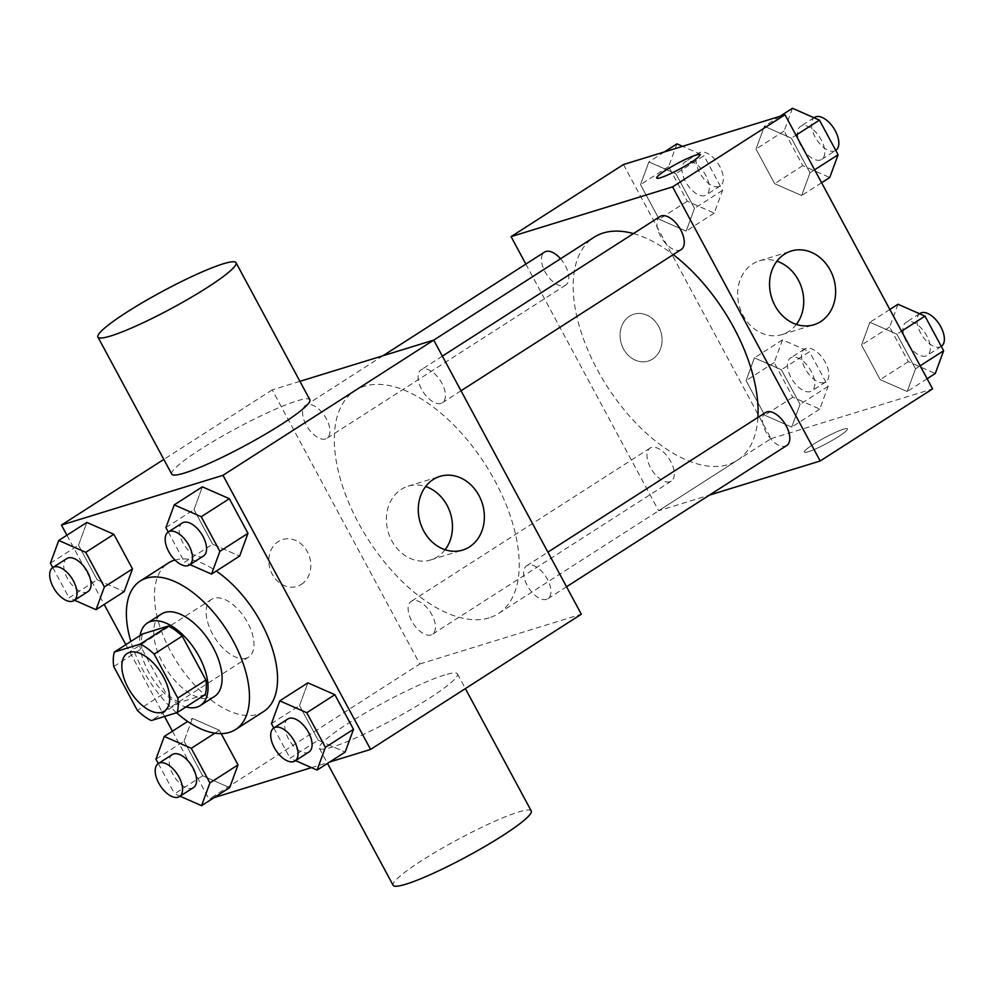 <?xml version="1.0" encoding="UTF-8"?>
<svg xmlns="http://www.w3.org/2000/svg" width="994" height="994" viewBox="0 0 994 994"><rect width="100%" height="100%" fill="white"/><g stroke="black" fill="none" stroke-linecap="round" stroke-linejoin="round"><path stroke-width="0.75" stroke-dasharray="4.97 3.73" d="M246.201 658.214A34.318 18.004 57.3 0 1 213.611 635.837A34.318 18.004 57.3 0 1 211.536 599.357A34.318 18.004 57.3 0 1 245.207 618.516A34.318 18.004 57.3 0 1 248.587 657.109A34.318 18.004 57.3 0 1 246.201 658.214M113.738 666.552L141.831 648.535L165.501 692.483L137.396 710.511M205.261 694.558L179.355 702.534L151.262 720.563M179.355 702.534A46.581 24.44 57.3 0 1 165.501 692.483M141.831 648.535A46.581 24.44 57.3 0 1 142.465 634.01M140.117 635.514A49.017 25.707 -122.7 0 0 148.615 672.056A49.017 25.707 -122.7 0 0 185.94 706.958M214.381 696.533A49.017 25.707 57.3 0 1 210.977 698.099A49.017 25.707 57.3 0 1 162.668 663.048A49.017 25.707 57.3 0 1 161.438 614.019M176.534 712.785A88.23 46.283 57.3 0 1 130.848 641.465M263.646 711.505A88.23 46.283 57.3 0 1 257.521 714.338A88.23 46.283 57.3 0 1 173.702 656.785A88.23 46.283 57.3 0 1 168.371 562.977M174.956 560.007A88.23 46.283 57.3 0 1 216.27 571.065M50.408 563.2L78.514 545.172L86.863 522.422L78.514 545.172L97.151 579.788L124.138 591.654L97.151 579.788L69.046 597.816L74.5 600.214M165.899 527.615L194.004 509.587L202.354 486.836L194.004 509.587L212.641 544.215L239.629 556.081L212.641 544.215L184.549 562.244L189.991 564.642M66.909 535.219L104.196 604.451M125.853 644.671L164.519 716.488M172.447 731.211L209.051 799.188L214.145 797.61M311.457 767.629L329.635 762.038M214.866 733.174L219.376 730.279L221.177 733.622L219.376 730.279L192.389 718.413L184.039 741.164L202.689 775.78L229.676 787.646L202.689 775.78L174.584 793.808L180.038 796.206M271.437 723.607L299.529 705.591L307.879 682.828L299.529 705.591L318.179 740.207L345.166 752.073L318.179 740.207L290.074 758.236L295.529 760.634M299.915 381.336L272.207 389.872L419.803 663.98L209.051 799.188M272.207 389.872L163.811 459.402M301.331 584.397A24.515 20.65 72.9 0 0 308.575 554.242A24.515 20.65 72.9 0 0 282.582 539.556A24.515 20.65 72.9 0 0 270.07 569.053A24.515 20.65 72.9 0 0 297.02 586.398A24.515 20.65 72.9 0 0 301.331 584.397M489.123 617.858A132.537 69.518 57.3 0 1 363.22 531.405A132.537 69.518 57.3 0 1 355.206 390.48A132.537 69.518 57.3 0 1 485.283 464.509A132.537 69.518 57.3 0 1 498.329 613.609A132.537 69.518 57.3 0 1 489.123 617.858M419.803 663.98L581.328 614.217M440.976 403.39A19.607 10.288 57.3 0 1 422.351 390.605A19.607 10.288 57.3 0 1 421.158 369.756A19.607 10.288 57.3 0 1 440.404 380.702A19.607 10.288 57.3 0 1 442.33 402.756A19.607 10.288 57.3 0 1 440.976 403.39M325.485 438.975A19.607 10.288 57.3 0 1 306.86 426.177A19.607 10.288 57.3 0 1 305.667 405.328A19.607 10.288 57.3 0 1 324.914 416.287A19.607 10.288 57.3 0 1 326.84 438.342A19.607 10.288 57.3 0 1 325.485 438.975M431.011 634.967A19.607 10.288 57.3 0 1 412.386 622.169A19.607 10.288 57.3 0 1 411.205 601.333A19.607 10.288 57.3 0 1 430.439 612.279A19.607 10.288 57.3 0 1 432.378 634.334A19.607 10.288 57.3 0 1 431.011 634.967M528.05 565.114A19.607 10.288 -122.7 0 0 526.696 565.748A19.607 10.288 -122.7 0 0 528.622 587.802A19.607 10.288 -122.7 0 0 547.868 598.748A19.607 10.288 -122.7 0 0 546.675 577.912A19.607 10.288 -122.7 0 0 528.05 565.114M171.738 474.126A78.427 9.654 151.7 0 1 236.212 428.451A78.427 9.654 151.7 0 1 309.842 399.762M444.591 675.013A78.427 9.654 -28.3 0 0 365.009 713.12A78.427 9.654 -28.3 0 0 319.335 748.246A78.427 9.654 -28.3 0 0 392.965 719.557A78.427 9.654 -28.3 0 0 457.439 673.882A78.427 9.654 -28.3 0 0 444.591 675.013M531.243 810.942A78.427 9.654 -28.3 0 0 518.383 812.073A78.427 9.654 -28.3 0 0 438.801 850.181A78.427 9.654 -28.3 0 0 393.127 885.306M445.113 549.744A38.555 32.479 -107.1 0 1 437.571 556.739A38.555 32.479 -107.1 0 1 430.775 559.895A38.555 32.479 -107.1 0 1 388.381 532.61A38.555 32.479 -107.1 0 1 408.074 486.203A38.555 32.479 -107.1 0 1 425.643 486.526M301.344 584.397A24.515 20.65 72.9 0 0 308.587 554.242A24.515 20.65 72.9 0 0 282.594 539.556A24.515 20.65 72.9 0 0 270.082 569.053A24.515 20.65 72.9 0 0 297.032 586.398A24.515 20.65 72.9 0 0 301.344 584.397M757.9 417.43A132.537 69.518 57.3 0 1 737.188 460.371A132.537 69.518 57.3 0 1 727.981 464.633A132.537 69.518 57.3 0 1 602.078 378.18A132.537 69.518 57.3 0 1 594.064 237.255M633.439 233.578A132.537 69.518 57.3 0 1 673.236 254.638M765.554 412.522A19.607 10.288 -122.7 0 0 767.48 434.577A19.607 10.288 -122.7 0 0 786.726 445.523M560.541 258.751A19.607 10.288 57.3 0 1 565.698 285.116A19.607 10.288 57.3 0 1 564.343 285.738A19.607 10.288 57.3 0 1 545.718 272.952A19.607 10.288 57.3 0 1 544.526 252.103M669.869 481.73A19.607 10.288 57.3 0 1 651.244 468.944A19.607 10.288 57.3 0 1 650.064 448.095A19.607 10.288 57.3 0 1 669.297 459.054A19.607 10.288 57.3 0 1 671.236 481.108A19.607 10.288 57.3 0 1 669.869 481.73M681.188 249.531A19.607 10.288 57.3 0 1 679.834 250.165A19.607 10.288 57.3 0 1 661.209 237.367A19.607 10.288 57.3 0 1 660.016 216.53M525.851 264.093L658.662 510.754L709.418 495.111M623.474 164.532L771.071 438.652L658.662 510.754M652.598 359.058A24.515 20.65 72.9 0 0 659.842 328.915A24.515 20.65 72.9 0 0 633.849 314.216A24.515 20.65 72.9 0 0 621.337 343.725A24.515 20.65 72.9 0 0 648.287 361.058A24.515 20.65 72.9 0 0 652.598 359.058A24.515 20.65 72.9 0 0 659.842 328.915A24.515 20.65 72.9 0 0 633.861 314.216A24.515 20.65 72.9 0 0 621.337 343.713A24.515 20.65 72.9 0 0 648.287 361.058A24.515 20.65 72.9 0 0 652.598 359.058M791.361 138.166L764.374 126.3L756.024 149.05L774.661 183.679L801.649 195.545L809.998 172.782L791.361 138.166L764.374 126.3L756.024 149.05L774.661 183.679L801.649 195.545L809.998 172.782L791.361 138.166L795.995 135.196M781.396 369.743L754.409 357.877L746.059 380.627L764.709 415.243L791.696 427.109L800.033 404.359L781.396 369.743L754.409 357.877L746.059 380.627L764.709 415.243L791.696 427.109L800.033 404.359L781.396 369.743L809.501 351.714L782.514 339.849L774.164 362.599L792.802 397.215L819.789 409.081L828.139 386.331L809.501 351.714M771.071 438.652L932.596 388.89M675.87 173.751L648.883 161.885L640.534 184.635L659.171 219.252L686.158 231.117L694.508 208.367L675.87 173.751L648.883 161.885L640.534 184.635L659.171 219.252L686.158 231.117L694.508 208.367L675.87 173.751L703.963 155.723L682.58 146.317M896.886 334.158L869.899 322.292L861.549 345.042L880.199 379.671L907.187 391.537L915.524 368.786L896.886 334.158L869.899 322.292L861.549 345.042L880.199 379.671L907.187 391.537L915.524 368.786L896.886 334.158L901.521 331.188M843.471 429.222A24.515 3.019 -28.3 0 0 818.609 441.125A24.515 3.019 -28.3 0 0 804.332 452.108A24.515 3.019 -28.3 0 0 827.343 443.138A24.515 3.019 -28.3 0 0 847.497 428.874A24.515 3.019 -28.3 0 0 843.471 429.222A24.515 3.019 -28.3 0 0 818.596 441.112A24.515 3.019 -28.3 0 0 804.32 452.096A24.515 3.019 -28.3 0 0 827.331 443.125A24.515 3.019 -28.3 0 0 847.484 428.861A24.515 3.019 -28.3 0 0 843.471 429.209M699.9 154.766L699.9 154.766A24.515 3.019 151.7 0 1 685.624 165.75A24.515 3.019 151.7 0 1 660.761 177.653A24.515 3.019 151.7 0 1 656.748 178.001A24.515 3.019 151.7 0 1 656.736 178.001L656.736 177.988M796.38 324.404A38.555 32.479 -107.1 0 1 788.826 331.4A38.555 32.479 -107.1 0 1 782.042 334.556A38.555 32.479 -107.1 0 1 739.648 307.27A38.555 32.479 -107.1 0 1 759.341 260.863A38.555 32.479 -107.1 0 1 776.898 261.186M898.004 304.263L889.655 327.026L908.292 361.642L935.279 373.508M925.861 356.014A19.607 10.288 57.3 0 1 907.236 343.228A19.607 10.288 57.3 0 1 906.056 322.379A19.607 10.288 57.3 0 1 925.302 333.338A19.607 10.288 57.3 0 1 927.228 355.392A19.607 10.288 57.3 0 1 925.861 356.014M889.841 309.494L869.899 322.292M889.655 327.014L861.549 345.042M908.292 361.642L880.199 379.671M927.129 378.739L907.187 391.537M920.171 365.804L915.524 368.786M941.281 346.372A19.607 10.288 57.3 0 1 939.914 347.005A19.607 10.288 57.3 0 1 921.289 334.22A19.607 10.288 57.3 0 1 920.109 313.371M792.466 108.271L784.129 131.022L802.767 165.65L829.754 177.516M820.336 160.022A19.607 10.288 57.3 0 1 801.711 147.236A19.607 10.288 57.3 0 1 800.53 126.387A19.607 10.288 57.3 0 1 819.764 137.346A19.607 10.288 57.3 0 1 821.703 159.4A19.607 10.288 57.3 0 1 820.336 160.022M779.905 116.335L764.374 126.3M784.129 131.022L756.024 149.05M802.767 165.65L774.661 183.679M821.591 182.747L801.649 195.545M814.633 169.812L809.998 172.782M821.703 159.4L835.743 150.392A19.607 10.288 57.3 0 1 834.388 151.013A19.607 10.288 57.3 0 1 815.763 138.228A19.607 10.288 57.3 0 1 814.571 117.379M810.371 391.599A19.607 10.288 57.3 0 1 791.746 378.813A19.607 10.288 57.3 0 1 790.565 357.964A19.607 10.288 57.3 0 1 809.812 368.911A19.607 10.288 57.3 0 1 811.738 390.965A19.607 10.288 57.3 0 1 810.371 391.599M782.514 339.849L754.409 357.877M774.164 362.599L746.059 380.627M792.802 397.215L764.709 415.243M819.789 409.081L791.696 427.109M828.139 386.331L800.033 404.359M824.424 382.591A19.607 10.288 57.3 0 1 805.799 369.793A19.607 10.288 57.3 0 1 804.618 348.956A19.607 10.288 57.3 0 1 823.852 359.903A19.607 10.288 57.3 0 1 825.79 381.957A19.607 10.288 57.3 0 1 824.424 382.591M676.976 143.857L668.627 166.607L687.276 201.223L714.264 213.089L722.601 190.339L703.963 155.723M704.845 195.607A19.607 10.288 57.3 0 1 686.22 182.821A19.607 10.288 57.3 0 1 685.028 161.972A19.607 10.288 57.3 0 1 704.274 172.919A19.607 10.288 57.3 0 1 706.212 194.973A19.607 10.288 57.3 0 1 704.845 195.607M664.414 151.92L648.883 161.885M668.627 166.607L640.534 184.635M687.276 201.223L659.171 219.252M714.264 213.089L686.158 231.117M722.601 190.339L694.508 208.367M718.898 186.586A19.607 10.288 57.3 0 1 700.273 173.801A19.607 10.288 57.3 0 1 699.08 152.952A19.607 10.288 57.3 0 1 718.327 163.911A19.607 10.288 57.3 0 1 720.252 185.965A19.607 10.288 57.3 0 1 718.898 186.586M273.785 727.981L290.074 758.236M309.01 751.986A19.607 10.288 57.3 0 1 307.643 752.607A19.607 10.288 57.3 0 1 289.018 739.822A19.607 10.288 57.3 0 1 287.838 718.973M299.529 705.591L318.179 740.207M168.259 531.989L184.549 562.244M203.472 555.994A19.607 10.288 57.3 0 1 202.117 556.615A19.607 10.288 57.3 0 1 183.492 543.83A19.607 10.288 57.3 0 1 182.3 522.981M194.004 509.587L212.641 544.215M158.294 763.566L174.584 793.808M193.519 787.559A19.607 10.288 57.3 0 1 192.153 788.192A19.607 10.288 57.3 0 1 173.528 775.407A19.607 10.288 57.3 0 1 172.347 754.558M219.376 730.279L192.389 718.413L187.655 721.458M192.389 718.413L184.039 741.164L155.946 759.192M184.039 741.164L202.689 775.78M52.769 567.574L69.046 597.816M87.981 591.567A19.607 10.288 57.3 0 1 86.627 592.2A19.607 10.288 57.3 0 1 68.002 579.403A19.607 10.288 57.3 0 1 66.809 558.566M78.514 545.172L97.151 579.788M164.283 711.195L248.587 657.109M127.232 653.431L211.536 599.357M319.335 748.246L327.498 763.404M457.439 673.882L465.366 688.606M430.775 559.895L462.682 550.067M408.074 486.203L439.982 476.374M433.732 340.11L355.206 390.48M737.188 460.371L498.329 613.609M547.868 598.748L566.543 586.771M526.696 565.748L547.905 552.142M382.976 355.74L305.667 405.328M565.698 285.116L326.84 438.342M650.064 448.095L411.205 601.333M671.236 481.108L432.378 634.334M442.367 356.15L421.158 369.756M461.017 390.779L442.33 402.756M782.042 334.556L813.937 324.727M759.341 260.863L791.236 251.035M919.537 313.731L906.056 322.379M941.281 346.384L927.228 355.392M813.999 117.739L800.53 126.387M804.618 348.956L790.565 357.964M825.79 381.957L811.738 390.965M699.08 152.952L685.028 161.972M720.252 185.965L706.212 194.973"/><path stroke-width="1.49" d="M161.898 712.3A34.318 18.004 57.3 0 1 129.307 689.911A34.318 18.004 57.3 0 1 127.232 653.431A34.318 18.004 57.3 0 1 160.904 672.59A34.318 18.004 57.3 0 1 164.283 711.195A34.318 18.004 57.3 0 1 161.898 712.3M177.777 698.074L154.12 654.114A46.581 24.44 57.3 0 0 140.253 644.062L114.36 652.039A46.581 24.44 57.3 0 0 113.738 666.552L137.396 710.511A46.581 24.44 57.3 0 0 151.262 720.563L177.156 712.586A46.581 24.44 57.3 0 0 177.777 698.074L205.882 680.045L182.213 636.085L154.12 654.114M205.882 680.045A46.581 24.44 57.3 0 1 205.261 694.558L177.156 712.586M182.213 636.085A46.581 24.44 57.3 0 0 168.359 626.034L142.465 634.01L114.36 652.039M185.94 706.958A49.017 25.707 -122.7 0 0 200.328 705.541A49.017 25.707 -122.7 0 0 195.495 650.399A49.017 25.707 -122.7 0 0 147.398 623.027A49.017 25.707 -122.7 0 0 140.117 635.514M147.398 623.027L161.438 614.019A49.017 25.707 57.3 0 1 209.548 641.391A49.017 25.707 57.3 0 1 214.381 696.533L200.328 705.541M168.359 626.034L140.253 644.062M130.848 641.465A88.23 46.283 57.3 0 1 140.266 581.005A88.23 46.283 57.3 0 1 226.868 630.283A88.23 46.283 57.3 0 1 235.553 729.534A88.23 46.283 57.3 0 1 229.415 732.367A88.23 46.283 57.3 0 1 176.534 712.785M140.266 581.005L168.371 562.977A88.23 46.283 57.3 0 1 174.956 560.007M216.27 571.065A88.23 46.283 57.3 0 1 271.673 646.634A88.23 46.283 57.3 0 1 263.646 711.505L235.553 729.534M74.5 600.214L96.033 609.682L124.138 591.654L132.488 568.903L113.85 534.287L86.863 522.422L58.758 540.45L50.408 563.2L52.769 567.574A19.607 10.288 57.3 0 1 72.003 578.52A19.607 10.288 57.3 0 1 73.929 600.587A19.607 10.288 57.3 0 1 72.574 601.208A19.607 10.288 57.3 0 1 53.949 588.423A19.607 10.288 57.3 0 1 52.757 567.574L66.809 558.566A19.607 10.288 57.3 0 1 86.056 569.512A19.607 10.288 57.3 0 1 87.981 591.567L73.929 600.587M189.991 564.642L211.536 574.11L239.629 556.081L247.978 533.331L229.341 498.702L202.354 486.836L174.248 504.865L165.899 527.615L168.259 531.989A19.607 10.288 57.3 0 1 187.493 542.948A19.607 10.288 57.3 0 1 189.432 565.002A19.607 10.288 57.3 0 1 188.065 565.636A19.607 10.288 57.3 0 1 169.44 552.838A19.607 10.288 57.3 0 1 168.247 532.001L182.3 522.981A19.607 10.288 57.3 0 1 201.546 533.927A19.607 10.288 57.3 0 1 203.472 555.994L189.432 565.002M329.635 762.038L370.576 749.426L222.979 475.306L61.454 525.068L66.909 535.219M104.196 604.451L125.853 644.671M164.519 716.488L172.447 731.211M214.145 797.61L311.457 767.629M180.038 796.206L201.571 805.674L229.676 787.646L238.013 764.895L221.177 733.622L238.013 764.895L209.92 782.924L191.27 748.308L164.283 736.442L155.946 759.192L158.294 763.566A19.607 10.288 57.3 0 1 177.541 774.525A19.607 10.288 57.3 0 1 179.467 796.579A19.607 10.288 57.3 0 1 178.1 797.2A19.607 10.288 57.3 0 1 159.475 784.415A19.607 10.288 57.3 0 1 158.294 763.566L172.347 754.558A19.607 10.288 57.3 0 1 191.581 765.504A19.607 10.288 57.3 0 1 193.519 787.559L179.467 796.579M295.529 760.634L317.061 770.101L345.166 752.073L353.504 729.323L334.866 694.694L307.879 682.828L279.786 700.857L271.437 723.607L273.785 727.981A19.607 10.288 57.3 0 1 293.031 738.94A19.607 10.288 57.3 0 1 294.957 760.994A19.607 10.288 57.3 0 1 293.59 761.628A19.607 10.288 57.3 0 1 274.965 748.83A19.607 10.288 57.3 0 1 273.785 727.993L287.838 718.973A19.607 10.288 57.3 0 1 307.071 729.931A19.607 10.288 57.3 0 1 309.01 751.986L294.957 760.994M163.811 459.402L61.454 525.068M370.576 749.426L581.328 614.217L433.732 340.11L299.915 381.336M633.439 233.578A132.537 69.518 57.3 0 0 594.064 237.255L222.979 475.306M469.466 546.911A38.555 32.479 -107.1 0 1 462.682 550.067A38.555 32.479 -107.1 0 1 420.288 522.782A38.555 32.479 -107.1 0 1 439.982 476.374A38.555 32.479 -107.1 0 1 480.86 499.485A38.555 32.479 -107.1 0 1 469.466 546.911M236.05 262.714L309.842 399.762A78.427 9.654 151.7 0 1 264.168 434.9A78.427 9.654 151.7 0 1 184.586 473.007A78.427 9.654 151.7 0 1 171.738 474.126L97.934 337.078A78.427 9.654 151.7 0 1 162.42 291.391A78.427 9.654 151.7 0 1 236.05 262.714A78.427 9.654 151.7 0 1 190.376 297.84A78.427 9.654 151.7 0 1 110.794 335.947A78.427 9.654 151.7 0 1 97.934 337.078M327.498 763.404L393.127 885.306A78.427 9.654 -28.3 0 0 466.758 856.617A78.427 9.654 -28.3 0 0 531.243 810.942L465.366 688.606M425.643 486.526A38.555 32.479 -107.1 0 1 445.113 549.744M673.236 254.638A132.537 69.518 57.3 0 1 757.9 417.43M566.543 586.771L786.726 445.523A19.607 10.288 -122.7 0 0 785.533 424.674A19.607 10.288 -122.7 0 0 766.908 411.889A19.607 10.288 -122.7 0 0 765.554 412.522L547.905 552.142M382.976 355.74L544.526 252.103A19.607 10.288 57.3 0 1 560.541 258.751M442.367 356.15L660.016 216.53A19.607 10.288 57.3 0 1 679.262 227.477A19.607 10.288 57.3 0 1 681.188 249.531L461.017 390.779M709.418 495.111L820.187 460.992L672.59 186.872L511.065 236.634L525.851 264.093M820.187 460.992L932.596 388.89L784.999 114.77L623.474 164.532L511.065 236.634M784.999 114.77L672.59 186.872M820.733 321.571A38.555 32.479 -107.1 0 1 813.937 324.727A38.555 32.479 -107.1 0 1 771.555 297.442A38.555 32.479 -107.1 0 1 791.236 251.035A38.555 32.479 -107.1 0 1 832.127 274.145A38.555 32.479 -107.1 0 1 820.733 321.571M660.749 177.64A24.515 3.019 151.7 0 1 656.736 177.988A24.515 3.019 151.7 0 1 676.889 163.712A24.515 3.019 151.7 0 1 699.9 154.753A24.515 3.019 151.7 0 1 685.624 165.737A24.515 3.019 151.7 0 1 660.749 177.64M656.736 178.001A24.515 3.019 151.7 0 1 676.889 163.737A24.515 3.019 151.7 0 1 699.9 154.766M776.898 261.186A38.555 32.479 -107.1 0 1 796.38 324.404M927.129 378.739L935.279 373.508L943.629 350.758L924.992 316.129L898.004 304.263L889.841 309.494M943.629 350.758L920.171 365.804M924.992 316.129L901.521 331.188M919.537 313.731L920.109 313.371A19.607 10.288 57.3 0 1 939.355 324.317A19.607 10.288 57.3 0 1 941.281 346.372L941.281 346.384M821.591 182.747L829.754 177.516L838.104 154.766L819.454 120.137L792.466 108.271L779.905 116.335M838.104 154.766L814.633 169.812M819.454 120.137L795.995 135.196M813.999 117.739L814.571 117.379A19.607 10.288 57.3 0 1 833.817 128.325A19.607 10.288 57.3 0 1 835.743 150.38L835.743 150.392M682.58 146.317L676.976 143.857L664.414 151.92M317.061 770.101L325.411 747.351L306.773 712.723L279.786 700.857M345.166 752.073L353.504 729.323L325.411 747.351M353.504 729.323L334.866 694.694L306.773 712.723M334.866 694.694L307.879 682.828M211.536 574.11L219.873 551.359L201.235 516.731L174.248 504.865M239.629 556.081L247.978 533.331L219.873 551.359M247.978 533.331L229.341 498.702L201.235 516.731M229.341 498.702L202.354 486.836M201.571 805.674L209.92 782.924M187.655 721.458L164.283 736.442M229.676 787.646L238.013 764.895M214.866 733.174L191.27 748.308M96.033 609.682L104.382 586.932L85.745 552.316L58.758 540.45M124.138 591.654L132.488 568.903L104.382 586.932M132.488 568.903L113.85 534.287L85.745 552.316M113.85 534.287L86.863 522.422"/></g></svg>
